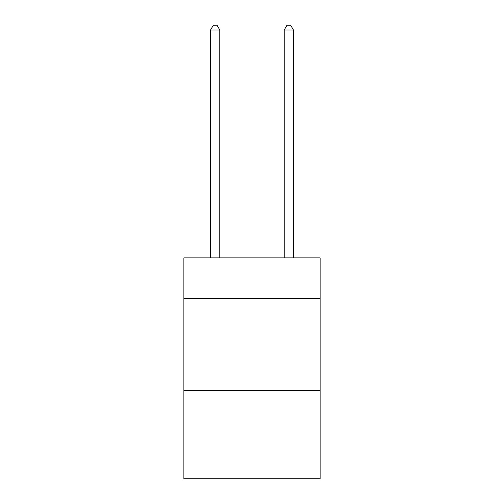 <?xml version="1.0" encoding="UTF-8"?>
<svg xmlns="http://www.w3.org/2000/svg" width="504" height="504" viewBox="0 0 504 504"><rect width="100%" height="100%" fill="white"/><g stroke="black" fill="none" stroke-linecap="round" stroke-linejoin="round"><path stroke-width="0.76" d="M320.116 298.393L320.116 257.891L183.884 257.891L183.884 298.393L320.116 298.393L320.116 478.8L183.884 478.8L183.884 298.393M320.116 390.436L183.884 390.436M219.782 257.891L219.782 29.988L210.578 29.988L210.578 257.891M210.578 29.988L213.343 25.2L217.022 25.2L219.782 29.988M293.423 257.891L293.423 29.988L284.218 29.988L284.218 257.891M284.218 29.988L286.978 25.2L290.657 25.2L293.423 29.988"/></g></svg>
